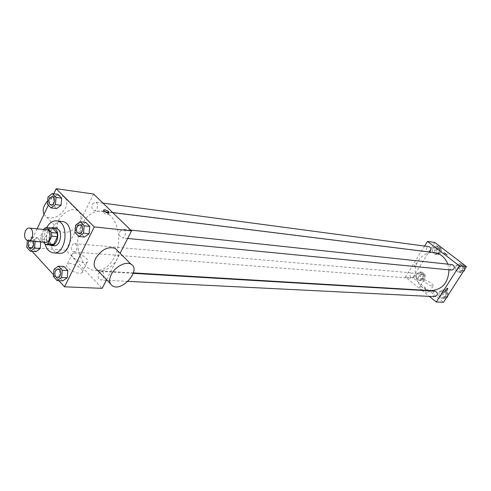 <?xml version="1.0" encoding="UTF-8"?>
<svg xmlns="http://www.w3.org/2000/svg" width="491" height="491" viewBox="0 0 491 491"><rect width="100%" height="100%" fill="white"/><g stroke="black" fill="none" stroke-linecap="round" stroke-linejoin="round"><path stroke-width="0.37" stroke-dasharray="2.46 1.84" d="M45.638 242.345C42.244 240.958 41.348 237.718 42.944 232.624C43.951 230.672 45.233 229.727 46.792 229.788M51.383 245.083L46.645 240.031L40.937 239.528L43.386 242.155M43.754 229.493L40.643 235.975L40.937 239.528M44.331 228.284L50.033 228.855L46.357 236.502L40.643 235.975M50.033 228.855L52.396 228.106M46.645 240.031L46.357 236.502M50.892 227.953C45.46 229.684 44.319 242.241 49.352 244.911M53.967 245.745C49.112 243.781 47.823 239.197 50.1 231.985C51.537 229.205 53.366 227.867 55.606 227.965M44.969 243.849C43.668 238.436 44.159 233.194 46.436 228.125L46.737 227.536M59.08 253.295C51.224 253.129 47.056 238.295 52.046 228.689C54.63 223.675 57.95 221.275 62.013 221.478M75.626 225.166L81.218 225.762L85.79 222.429L81.218 225.762L80.561 233.035L84.47 237.036L80.561 233.035L74.963 232.482M54.016 269.271L59.638 269.602L64.057 266.49L59.638 269.602L58.994 276.764L62.762 280.87L58.994 276.764L53.366 276.476M53.771 193.81L48.37 205.152M37.083 228.837L28.318 247.219L32.124 251.374M53.519 274.776L58.92 280.686M47.989 196.983L53.587 197.726L57.926 194.381L53.587 197.726L52.948 204.796L56.649 208.583L52.948 204.796L47.351 204.096M35.162 241.449L35.199 241.063L40.821 241.541L37.224 237.681L33.02 240.811L32.394 247.777L35.96 251.662L32.394 247.777L26.766 247.335M117.122 250.275C112.746 263.642 105.682 270.431 95.923 270.651C80.536 270.473 72.318 242.646 81.88 224.645C86.882 215.132 93.394 210.627 101.404 211.136C113.881 212.069 122.369 232.568 117.146 250.177M106.59 279.704L120.105 253.27M93.591 194.019L66.009 250.201L102.165 288.346M98.691 273.297L101.293 271.449C105.056 271.455 104.522 280.41 100.778 280.011C98.249 279.084 97.556 276.844 98.691 273.297M120.049 231.193L122.922 229.229C126.801 229.432 125.886 238.491 122.044 237.902C119.552 236.914 118.89 234.68 120.049 231.193M92.418 204.053L95.242 202.096C98.912 202.372 97.826 211.179 94.204 210.516C91.915 209.547 91.314 207.392 92.418 204.053M76.461 250.091C77.547 246.703 76.927 244.549 74.607 243.616C71.042 243.106 70.311 251.852 73.908 251.938L76.461 250.091M66.009 250.201L28.318 247.219M70.103 263.575L67.261 264.078C62.701 266.668 78.161 275.764 81.936 272.708C85.379 270.762 76.289 263.771 70.103 263.575M117.355 250.508C122.799 258.628 105.313 275.328 97.089 269.798M79.616 222.392C81.905 217.212 81.31 213.37 77.836 210.866C67.93 204.035 49.511 225.774 60.338 231.506C67.654 233.968 74.08 230.936 79.616 222.392M43.975 214.371L46.369 216.948C53.709 219.508 60.092 216.568 65.53 208.123C67.752 202.979 67.114 199.143 63.615 196.596C58.613 194.258 53.292 195.7 47.633 200.923M75.283 253.111L72.447 253.571C67.93 256.057 83.458 265.183 87.183 262.231C90.602 260.359 81.457 253.381 75.283 253.111M107.768 212.959L108.296 214.389C105.197 214.162 103.46 213.137 103.092 211.333L104.362 211.29M430.803 290.629C418.013 290.377 410.531 272.284 418.252 260.856C422.291 254.835 427.636 252.086 434.302 252.613M447.829 264.146L448.989 269.854M414.159 277.157C415.012 274.991 414.453 273.591 412.483 272.947C409.31 274.487 409.163 276.273 412.041 278.311L414.159 277.157M451.757 270.124C449.701 269.455 449.124 268.018 450.014 265.821L452.328 264.631M429.171 251.975L428.312 252.043C426.378 251.361 425.844 249.962 426.704 247.845L429.024 246.654M434.989 296.662C432.878 296.042 432.264 294.606 433.142 292.348L435.265 291.2M424.611 246.071L405.339 277.059L421.487 290.071M421.904 290.408L429.312 296.38M441.98 298.675L445.546 296.852L445.938 292.495L442.759 289.972L439.206 291.807L438.819 296.147L441.98 298.675L445.546 296.852L445.938 292.495L442.759 289.972L439.206 291.807L438.819 296.147L441.98 298.675L444.017 298.767L446.657 297.429M435.548 254.602L439.077 252.699L439.463 248.372L436.321 245.966L432.81 247.887L432.424 252.196L435.548 254.602L439.077 252.699L439.463 248.372L436.321 245.966L432.81 247.887L432.424 252.196L435.548 254.602L437.598 254.854L441.114 252.951L441.501 248.642L438.371 246.249L434.866 248.158L434.48 252.454L437.598 254.854M434.793 242.456L412.796 277.654L443.533 302.29M458.747 272.499L462.393 270.602L462.786 266.196L459.539 263.716L455.912 265.625L455.519 270.007L458.747 272.499L462.393 270.602L462.786 266.196L459.539 263.716L455.912 265.625L455.519 270.007L458.747 272.499L460.754 272.689L463.443 271.29M419.277 280.514L422.733 278.685L423.119 274.401L420.044 271.959L416.601 273.8L416.221 278.072L419.277 280.514L422.733 278.685L423.119 274.401L420.044 271.959L416.601 273.8L416.221 278.072L419.277 280.514L421.364 280.674L424.813 278.851L425.194 274.579L422.125 272.149L418.694 273.984L418.314 278.231L421.364 280.674M412.796 277.654L405.339 277.059M420.48 286.511L419.793 286.646C418.087 287.665 427.624 293.919 428.87 292.587C430.319 291.74 423.119 286.535 420.48 286.511M416.356 265.03L416.564 263.44C414.901 263.9 414.14 264.894 414.287 266.423L416.356 265.03L416.564 263.44C414.901 263.9 414.14 264.894 414.287 266.429L416.356 265.03M445.724 289.543L447.798 288.076M424.605 279.956L423.929 280.079C422.242 281.061 431.816 287.315 433.037 286.026C434.467 285.21 427.231 280.017 424.605 279.956M447.203 254.823L443.968 252.748M419.854 274.905L421.972 273.775C424.801 275.776 424.66 277.538 421.542 279.048C419.578 278.428 419.013 277.047 419.854 274.905M424.813 278.851L422.733 278.685M425.194 274.579L423.119 274.401M422.125 272.149L420.044 271.959M418.694 273.984L416.601 273.8M418.314 278.231L416.221 278.072M420.891 274.997L423.009 273.861C425.838 275.862 425.697 277.618 422.579 279.127C420.615 278.507 420.05 277.133 420.891 274.997M447.682 295.827L447.97 292.611L444.797 290.101L441.249 291.924L440.863 296.251L444.017 298.767M442.452 292.882L444.558 291.746C447.547 293.71 447.454 295.502 444.287 297.123C442.195 296.515 441.587 295.103 442.452 292.882M446.976 296.926L445.546 296.852M447.97 292.611L445.938 292.495M444.797 290.101L442.759 289.972M441.249 291.924L439.206 291.807M440.863 296.251L438.819 296.147M443.471 292.937L445.57 291.807C448.559 293.765 448.467 295.551 445.3 297.178C443.213 296.57 442.6 295.152 443.471 292.937M436.051 249.072L438.346 247.9C441.127 250.06 440.893 251.822 437.641 253.203C435.732 252.534 435.198 251.153 436.051 249.072M441.114 252.951L439.077 252.699M441.501 248.642L439.463 248.372M438.371 246.249L436.321 245.966M434.866 248.158L432.81 247.887M434.48 252.454L432.424 252.196M437.07 249.201L439.365 248.035C442.146 250.189 441.906 251.951 438.666 253.325C436.751 252.662 436.223 251.288 437.07 249.201M464.486 269.657L464.781 266.41L461.534 263.937L457.919 265.84L457.526 270.203L460.754 272.689M459.146 266.779L461.442 265.606C464.382 267.73 464.191 269.534 460.877 271.014C458.846 270.357 458.269 268.939 459.146 266.779M463.792 270.737L462.393 270.602M464.781 266.41L462.786 266.196M461.534 263.937L459.539 263.716M457.919 265.84L455.912 265.625M457.526 270.203L455.519 270.007M460.141 266.883L462.436 265.717C465.37 267.834 465.186 269.633 461.871 271.112C459.84 270.455 459.263 269.043 460.141 266.883M35.199 241.063L31.602 237.178L27.367 240.676M30.602 248.563C28.275 247.599 27.656 245.347 28.754 241.805L31.35 239.86L33.198 241.284M40.821 241.541L37.224 237.681L31.602 237.178M37.224 237.681L33.02 240.811L27.398 240.332M33.02 240.811L32.394 247.777M29.257 240.946L31.326 239.854L33.173 241.277M57.515 277.857C54.98 276.881 54.292 274.537 55.446 270.836L58.061 268.89M59.638 269.602L58.994 276.764M51.162 205.164C48.867 204.158 48.278 201.905 49.401 198.419L52.236 196.351M53.587 197.726L52.948 204.796M79.094 233.704C76.596 232.673 75.933 230.334 77.118 226.689L80.008 224.62M81.218 225.762L80.561 233.035M77.836 210.866L63.615 196.596M60.338 231.506L46.369 216.948M110.401 283.675L112.568 285.934M72.447 253.571L67.261 264.078M87.183 262.231L81.936 272.708M108.296 214.389L109.033 212.922M103.092 211.333L103.619 210.271M112.666 212.542L101.404 211.136M133.417 272.892L95.923 270.651M73.908 251.938L412.041 278.311M74.607 243.616L412.483 272.947M130.716 230.07L122.922 229.229M127.685 238.454L122.044 237.902M102.969 203.127L95.242 202.096M428.312 252.043L94.204 210.516M133.276 273.34L101.293 271.449M127.948 281.368L107.191 280.33M106.289 280.287L100.778 280.011M423.929 280.079L419.793 286.646M433.037 286.026L428.87 292.587M423.009 273.861L421.972 273.775M422.579 279.127L421.542 279.048M445.57 291.807L444.558 291.746M445.3 297.178L444.287 297.123M439.365 248.035L438.346 247.9M438.666 253.325L437.641 253.203M462.436 265.717L461.442 265.606M461.871 271.112L460.877 271.014"/><path stroke-width="0.74" d="M25.415 230.954C26.422 228.966 27.705 228.002 29.27 228.063C34.517 228.254 33.284 241.615 28.091 240.842C24.697 239.436 23.801 236.14 25.415 230.954M29.27 228.063L46.792 229.788C52.034 229.984 50.825 243.106 45.638 242.345L28.091 240.842M43.386 242.155L45.675 244.604L48.044 243.88L51.782 236.153L51.481 232.568L46.694 227.529L44.331 228.284L43.754 229.493M51.481 232.568L57.183 233.115L52.396 228.106L46.694 227.529M57.183 233.115L57.484 236.68L51.782 236.153M45.675 244.604L51.383 245.083L53.758 244.358L57.484 236.68M49.352 244.911L51.138 245.512C56.815 246.433 60.276 233.532 55.508 229.101L52.776 227.683L50.892 227.953M52.776 227.683L55.606 227.965L58.337 229.389C63.1 233.802 59.65 246.666 53.967 245.745L51.138 245.512M53.758 244.358L48.044 243.88M46.737 227.536C49.315 222.877 52.543 220.655 56.41 220.87C69.771 221.459 66.708 254.731 53.464 252.871C49.413 252.325 46.584 249.318 44.969 243.849M56.41 220.87L62.013 221.478C75.362 222.073 72.318 255.148 59.08 253.295L53.464 252.871M78.879 236.509L84.47 237.036L89.08 233.741L89.736 226.406L85.79 222.429L80.205 221.815L75.626 225.166L74.963 232.482L78.879 236.509L83.495 233.188L84.157 225.811L80.205 221.815M57.134 280.606L62.762 280.87L67.206 277.789L67.856 270.572L64.057 266.49L58.435 266.147L54.016 269.271L53.366 276.476L57.134 280.606L61.584 277.507L62.24 270.246L58.435 266.147M58.92 280.686L64.524 286.812L94.303 226.91L56.207 188.71L53.771 193.81M48.37 205.152L37.083 228.837M32.124 251.374L53.519 274.776M51.052 207.902L56.649 208.583L61.019 205.269L61.663 198.137L57.926 194.381L52.341 193.614L47.989 196.983L47.351 204.096L51.052 207.902L55.428 204.563L56.072 197.394L52.341 193.614M27.367 240.676L26.766 247.335L30.332 251.239L35.96 251.662L40.182 248.563L40.784 241.928L40.182 248.563L34.56 248.121L35.162 241.449M120.105 253.27L131.557 230.887L93.591 194.019L56.207 188.71M131.557 230.887L94.303 226.91M104.773 209.767C107.824 210.664 109.248 211.713 109.033 212.922C105.933 212.683 104.196 211.664 103.822 209.86L104.773 209.767M64.524 286.812L102.165 288.346L106.59 279.704M110.401 283.675L97.089 269.798C93.726 267.485 93.241 263.679 95.628 258.389C101.508 249.502 108.051 246.169 115.256 248.403L117.355 250.508M47.633 200.923C43.435 205.704 42.214 210.191 43.975 214.371M111.273 274.537C115.066 266.656 126.052 260.985 131.017 264.219C141.518 269.534 122.277 292.17 112.568 285.934C109.241 283.669 108.812 279.87 111.273 274.537M104.362 211.29L107.768 212.959M112.666 212.542L434.302 252.613C440.685 253.657 445.19 257.499 447.829 264.146M448.989 269.854C448.314 282.834 442.25 289.758 430.803 290.629L133.417 272.892M130.716 230.07L452.328 264.631C455.298 266.785 455.108 268.62 451.757 270.124L127.685 238.454M102.969 203.127L429.024 246.654C431.614 248.237 431.663 250.005 429.171 251.975M133.276 273.34L435.265 291.2C438.279 293.188 438.193 295.011 434.989 296.662L127.948 281.368M429.312 296.38L436.284 301.996L459.392 265.846L427.501 241.419L424.611 246.071M421.487 290.071L421.904 290.408M436.284 301.996L443.533 302.29L466.45 266.601L459.392 265.846M466.45 266.601L434.793 242.456L427.501 241.419M443.968 252.748L447.203 254.823M445.724 289.543L447.798 288.076C447.878 289.592 447.092 290.604 445.454 291.12L445.724 289.543L445.454 291.12C447.092 290.604 447.872 289.592 447.798 288.076M446.657 297.429L447.577 296.957L447.682 295.827M447.577 296.957L446.976 296.926M463.443 271.29L464.388 270.799L464.486 269.657M464.388 270.799L463.792 270.737M30.332 251.239L34.56 248.121M33.198 241.284C34.302 245.212 33.443 247.642 30.614 248.563L30.602 248.563C28.251 247.605 27.631 245.353 28.736 241.805L29.257 240.946M35.96 251.662L40.182 248.563M33.173 241.277C34.278 245.212 33.419 247.636 30.589 248.563L30.614 248.563M58.073 268.89L58.073 268.89C61.866 268.89 61.295 278.268 57.527 277.857L57.515 277.857C54.961 276.887 54.268 274.549 55.428 270.829L58.055 268.89C61.841 268.89 61.271 278.268 57.502 277.857L57.527 277.857M62.762 280.87L67.206 277.789L61.584 277.507M67.206 277.789L67.856 270.572L62.24 270.246M67.856 270.572L64.057 266.49M52.249 196.357L52.249 196.357C55.937 196.627 54.814 205.839 51.174 205.164L51.162 205.164C48.848 204.164 48.253 201.911 49.376 198.419L52.224 196.351C55.919 196.621 54.789 205.839 51.15 205.164L51.174 205.164M56.649 208.583L61.019 205.269L55.428 204.563M61.019 205.269L61.663 198.137L56.072 197.394M61.663 198.137L57.926 194.381M80.021 224.62L80.021 224.62C83.93 224.81 82.973 234.311 79.106 233.704L79.094 233.704C76.571 232.679 75.915 230.34 77.093 226.682L79.996 224.62C83.912 224.81 82.948 234.305 79.082 233.704L79.106 233.704M84.47 237.036L89.08 233.741L83.495 233.188M89.08 233.741L89.736 226.406L84.157 225.811M89.736 226.406L85.79 222.429M115.256 248.403L131.017 264.219M103.619 210.271L103.822 209.86M107.191 280.33L106.289 280.287"/></g></svg>
